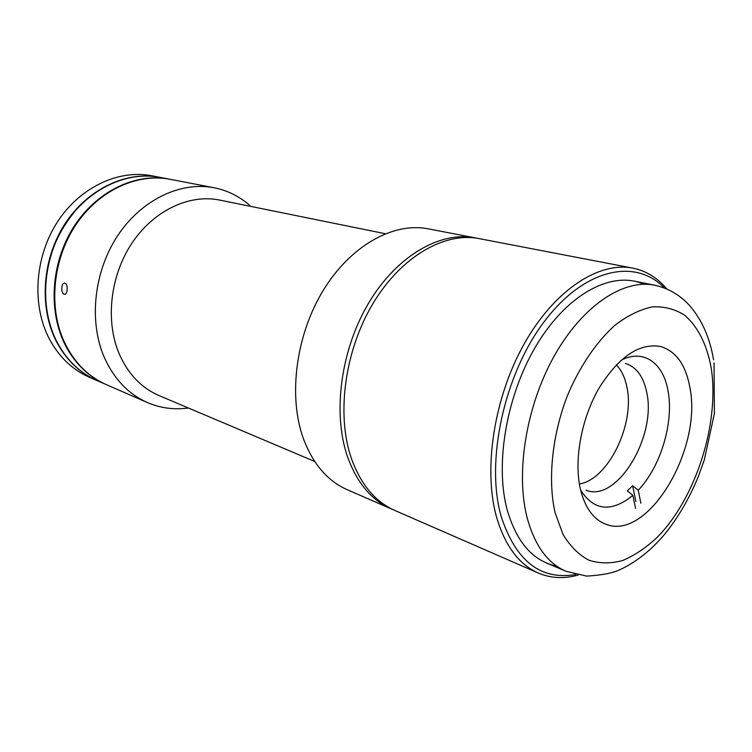 <?xml version="1.0" encoding="UTF-8"?>
<svg xmlns="http://www.w3.org/2000/svg" width="752" height="752" viewBox="0 0 752 752"><rect width="100%" height="100%" fill="white"/><g stroke="black" fill="none" stroke-linecap="round" stroke-linejoin="round"><path stroke-width="1.13" d="M689.894 387.524C685.777 364.767 675.954 351.071 660.416 346.456C638.965 342.893 618.351 357.04 598.573 388.897C581.108 419.522 573.776 460.779 580.422 489.251C584.981 507.666 593.309 519.256 605.398 524.05C647.481 542.126 702.641 449.235 689.894 387.524M620.757 360.481C643.204 348.345 663.358 362.746 668.058 391.04C674.046 422.314 660.604 466.954 638.232 490.219L632.658 485.745L627.3 490.887L632.883 495.38C611.348 512.676 593.92 510.899 580.61 490.06M625.326 363.46C636.371 366.854 643.505 376.498 646.729 392.394C656.825 436.564 616.743 503.097 586.062 490.191M616.311 364.786C621.453 370.134 624.978 377.504 626.877 386.895C635.243 423.733 608.406 479.522 579.369 483.987M632.883 495.38L635.562 508.399M640.873 503.22L638.232 490.219M635.882 501.443L632.658 485.745M666.864 289.041C657.492 277.817 646.128 270.842 632.78 268.116L479.09 238.61C444.535 231.748 401.201 256.441 373.03 303.441C344.858 350.357 336.238 413.91 351.156 457.733C360.518 484.147 375.088 501.725 394.856 510.476L538.31 573.043C550.859 578.335 564.169 579.002 578.241 575.045M632.78 268.116C598.902 261.32 554.525 289.99 524.332 343.617C494.13 397.131 483.047 468.778 496.47 516.803C504.94 545.708 518.88 564.451 538.31 573.043M664.467 288.072C635.684 257.823 584.539 268.238 544.495 321.292C504.338 373.998 485.388 460.572 501.02 515.91C515.675 561.02 540.575 580.553 575.722 574.5M643.919 284.237C613.359 270.447 569.527 292.171 538.338 342.16C507.102 392.008 494.337 463.129 507.28 510.27C516.887 542.737 533.328 561.33 556.602 566.04M392.967 509.621L391.049 508.822C371.281 500.061 356.702 482.511 347.321 456.182C332.375 412.472 340.938 349.135 369.053 302.379C397.159 255.558 440.456 230.967 475.01 237.829L477.041 238.252M391.049 508.822L347.227 489.702C327.477 480.951 312.823 463.805 303.263 438.275C288.035 395.9 295.912 335.025 323.332 290.244C350.752 245.396 393.512 221.981 428.057 228.815L475.01 237.829M169.689 179.22L160.101 177.378C126.618 170.807 87.439 189.213 64.813 224.876C42.159 260.493 39.433 309.053 57.378 342.724C67.107 360.593 80.361 373.227 97.13 380.625L106.079 384.526M169.341 179.155C135.727 172.546 96.331 191.177 73.527 227.226C50.694 263.219 47.884 312.268 65.866 346.211C75.623 364.231 88.915 376.959 105.75 384.385M159.875 177.34L151.716 175.771C118.346 169.219 79.374 187.436 56.908 222.752C34.413 258.021 31.763 306.139 49.67 339.547C59.389 357.285 72.596 369.843 89.309 377.213L96.914 380.54M159.65 177.293C126.167 170.713 86.997 189.119 64.381 224.763C41.736 260.361 39.01 308.893 56.955 342.545C66.693 360.405 79.938 373.039 96.707 380.446M76.836 209C52.546 237.453 42.375 270.269 46.323 307.465M385.268 233.722L219.64 200.07C189.466 193.828 153.793 210.372 131.967 243.103C110.149 275.796 105.167 321.095 119.23 353.929C128.169 374.082 141.451 387.966 159.067 395.58L314.703 461.474M250.839 206.405C240.255 196.761 227.978 190.529 213.991 187.727C180.762 181.213 141.564 199.562 117.697 235.639C93.821 271.669 88.633 321.442 104.302 357.397C114.088 379.093 128.46 394.151 147.43 402.564C160.552 408.157 174.201 409.962 188.385 407.988M213.991 187.727L170.037 179.286C137.325 172.894 99.095 190.247 76.027 224.575C52.969 258.867 48.25 306.374 63.826 340.938C73.555 361.815 87.74 376.395 106.399 384.676L147.43 402.564M65.039 283.203C68.263 284.04 67.727 294.709 64.54 294.239L64.136 294.164C60.715 293.289 61.147 282.667 64.644 283.128L65.039 283.203M555.098 512.789L563.041 534.428C570.204 546.281 578.833 554.882 588.929 560.231C599.598 563.624 610.821 563.718 622.6 560.531C634.415 555.568 645.93 547.86 657.126 537.417C695.948 498.172 719.871 422.953 711.166 367.756C706.946 344.707 697.809 326.302 684.461 315.107C674.864 309.044 664.148 306.308 652.322 306.872C640.074 309.486 627.647 315.577 615.033 325.165C596.374 341.878 579.548 366.656 567.243 396.022C552.006 435.981 547.635 479.814 555.098 512.789M546.366 562.928L565.974 571.276C547.804 563.408 534.898 545.717 527.255 518.222C515.336 473.13 526.146 406.005 554.318 355.856C582.471 305.632 623.483 278.691 654.607 285.215L633.71 281.013M565.974 571.276L586.645 576.107C601.779 575.186 612.777 573.09 619.657 569.819C636.267 562.111 651.411 550.088 665.088 533.741C678.53 517.009 689.65 497.824 698.458 476.185L704.314 459.857L714.4 413.515L714.043 362.934M713.554 359.823C709.907 337.808 701.86 319.656 689.415 305.359C679.817 294.887 668.208 288.176 654.607 285.215"/></g></svg>
